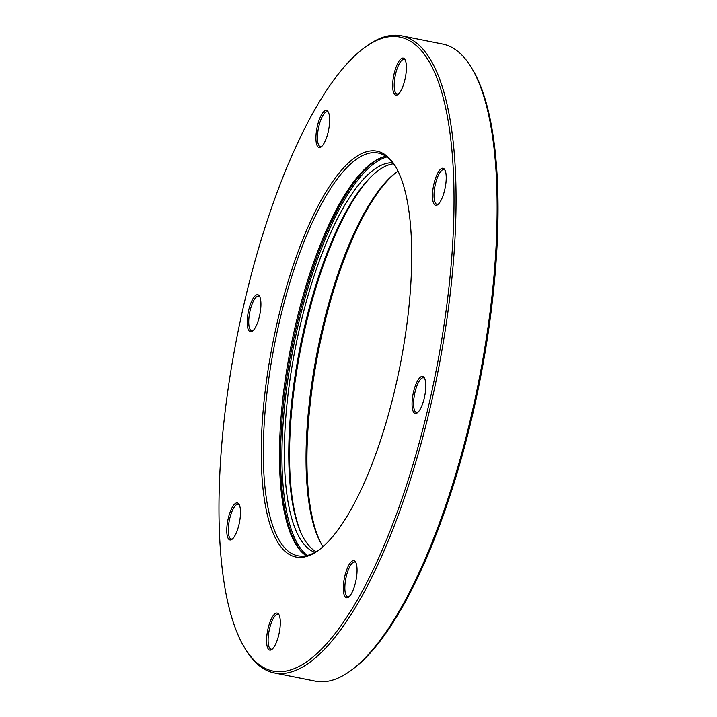 <?xml version="1.0" encoding="UTF-8"?>
<svg xmlns="http://www.w3.org/2000/svg" width="717" height="717" viewBox="0 0 717 717"><rect width="100%" height="100%" fill="white"/><g stroke="black" fill="none" stroke-linecap="round" stroke-linejoin="round"><path stroke-width="1.08" d="M385.916 156.315A205.34 64.127 -78.7 0 0 381.65 157.534A205.34 64.127 -78.7 0 0 294.812 328.234A205.34 64.127 -78.7 0 0 302.673 552.941A205.34 64.127 -78.7 0 0 306.141 555.702M404.988 79.318A18.902 5.906 101.3 0 1 397.944 94.501A18.902 5.906 101.3 0 1 394.081 73.914A18.902 5.906 101.3 0 1 404.935 59.493A18.902 5.906 101.3 0 1 404.988 79.318M405.302 60.219A17.719 5.53 -78.7 0 0 404.11 59.457A17.719 5.53 -78.7 0 0 395.515 74.299A17.719 5.53 -78.7 0 0 397.164 94.214A17.719 5.53 -78.7 0 0 398.553 93.972M328.243 131.704A18.902 5.906 101.3 0 1 321.189 146.886A18.902 5.906 101.3 0 1 317.326 126.3A18.902 5.906 101.3 0 1 328.189 111.879A18.902 5.906 101.3 0 1 328.243 131.704M328.547 112.605A17.719 5.53 -78.7 0 0 327.355 111.843A17.719 5.53 -78.7 0 0 318.769 126.685A17.719 5.53 -78.7 0 0 320.418 146.6A17.719 5.53 -78.7 0 0 321.808 146.358M259.527 315.955A18.902 5.906 101.3 0 1 252.474 331.129A18.902 5.906 101.3 0 1 248.611 310.542A18.902 5.906 101.3 0 1 259.464 296.121A18.902 5.906 101.3 0 1 259.527 315.955M259.832 296.856A17.719 5.53 -78.7 0 0 258.64 296.094A17.719 5.53 -78.7 0 0 250.054 310.936A17.719 5.53 -78.7 0 0 251.694 330.842A17.719 5.53 -78.7 0 0 253.092 330.6M239.084 524.136A18.902 5.906 101.3 0 1 232.039 539.309A18.902 5.906 101.3 0 1 228.176 518.723A18.902 5.906 101.3 0 1 239.03 504.302A18.902 5.906 101.3 0 1 239.084 524.136M239.397 505.028A17.719 5.53 -78.7 0 0 238.196 504.275A17.719 5.53 -78.7 0 0 229.61 519.108A17.719 5.53 -78.7 0 0 231.259 539.023A17.719 5.53 -78.7 0 0 232.649 538.781M424.374 397.666A18.902 5.906 101.3 0 1 417.321 412.84A18.902 5.906 101.3 0 1 413.458 392.253A18.902 5.906 101.3 0 1 424.312 377.832A18.902 5.906 101.3 0 1 424.374 397.666M424.679 378.567A17.719 5.53 -78.7 0 0 423.487 377.805A17.719 5.53 -78.7 0 0 414.901 392.647A17.719 5.53 -78.7 0 0 416.55 412.553A17.719 5.53 -78.7 0 0 417.939 412.311M444.809 189.485A18.902 5.906 101.3 0 1 437.764 204.668A18.902 5.906 101.3 0 1 433.893 184.072A18.902 5.906 101.3 0 1 444.755 169.66A18.902 5.906 101.3 0 1 444.809 189.485M445.114 170.386A17.719 5.53 -78.7 0 0 443.922 169.624A17.719 5.53 -78.7 0 0 435.336 184.466A17.719 5.53 -78.7 0 0 436.985 204.372A17.719 5.53 -78.7 0 0 438.374 204.13M355.65 581.908A18.902 5.906 101.3 0 1 348.605 597.091A18.902 5.906 101.3 0 1 344.743 576.504A18.902 5.906 101.3 0 1 355.596 562.083A18.902 5.906 101.3 0 1 355.65 581.908M355.964 562.809A17.719 5.53 -78.7 0 0 354.772 562.047A17.719 5.53 -78.7 0 0 346.186 576.889A17.719 5.53 -78.7 0 0 347.826 596.804A17.719 5.53 -78.7 0 0 349.224 596.562M278.904 634.294A18.902 5.906 101.3 0 1 271.851 649.477A18.902 5.906 101.3 0 1 267.988 628.89A18.902 5.906 101.3 0 1 278.85 614.469A18.902 5.906 101.3 0 1 278.904 634.294M279.209 615.195A17.719 5.53 -78.7 0 0 278.017 614.433A17.719 5.53 -78.7 0 0 269.431 629.275A17.719 5.53 -78.7 0 0 271.08 649.19A17.719 5.53 -78.7 0 0 272.469 648.948M396.77 171.999A202.382 63.204 -78.7 0 0 322.067 333.934A202.382 63.204 -78.7 0 0 322.193 545.386M323 546.668A200.814 62.711 101.3 0 1 321.682 544.544A200.814 62.711 101.3 0 1 321.055 333.862A200.814 62.711 101.3 0 1 395.972 172.591A200.814 62.711 101.3 0 1 398.016 171.139M396.232 383.72A206.917 64.611 101.3 0 1 319.047 549.894A206.917 64.611 101.3 0 1 276.744 324.487A206.917 64.611 101.3 0 1 395.596 166.64A206.917 64.611 101.3 0 1 396.232 383.72M396.107 167.509A205.34 64.127 -78.7 0 0 378.182 153.035A205.34 64.127 -78.7 0 0 278.671 325.007A205.34 64.127 -78.7 0 0 297.734 555.756A205.34 64.127 -78.7 0 0 319.845 549.285M316.098 551.74A198.842 62.092 101.3 0 1 303.649 330.555A198.842 62.092 101.3 0 1 393.588 163.799M392.799 162.795A198.842 62.092 -78.7 0 0 299.249 329.677A198.842 62.092 -78.7 0 0 314.987 552.368M471.831 68.294L472.853 70.006A323.268 100.954 101.3 0 1 473.847 409.165A323.268 100.954 101.3 0 1 353.248 668.782L351.653 669.983A324.837 101.438 -78.7 0 0 472.835 409.093A324.837 101.438 -78.7 0 0 471.831 68.294A324.837 101.438 -78.7 0 0 442.667 44.06L401.583 35.85A324.837 101.438 101.3 0 1 431.751 400.884A324.837 101.438 101.3 0 1 274.333 672.94A324.837 101.438 101.3 0 1 245.169 648.706L244.147 646.994A323.268 100.954 -78.7 0 0 429.833 400.373A323.268 100.954 -78.7 0 0 363.752 48.218A323.268 100.954 -78.7 0 0 243.153 307.835A323.268 100.954 -78.7 0 0 244.147 646.994M363.752 48.218L365.347 47.017A324.837 101.438 101.3 0 1 401.583 35.85M274.333 672.94L315.417 681.15A324.837 101.438 -78.7 0 0 351.653 669.983M372.338 175.504A200.814 62.711 -78.7 0 0 304.555 330.564A200.814 62.711 -78.7 0 0 300.979 532.776M382.448 157.256A206.245 64.405 -78.7 0 0 296.013 328.395A206.245 64.405 -78.7 0 0 303.3 553.506M386.875 156.987A205.564 64.198 -78.7 0 0 297.313 328.718A205.564 64.198 -78.7 0 0 307.279 555.451"/></g></svg>
